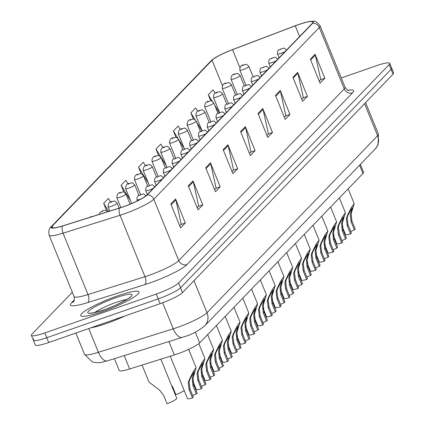 <?xml version="1.0" encoding="UTF-8"?>
<svg xmlns="http://www.w3.org/2000/svg" width="425" height="425" viewBox="0 0 425 425"><rect width="100%" height="100%" fill="white"/><g stroke="black" fill="none" stroke-linecap="round" stroke-linejoin="round"><path stroke-width="0.64" d="M360.368 164.385L363.545 172.215A19.635 2.938 157.9 0 1 362.95 173.469L199.67 342.89A19.635 2.938 157.9 0 1 174.34 354.944L129.657 368.985A19.635 2.938 157.9 0 1 119.202 370.446L114.421 358.673M117.497 295.896A31.418 4.696 -22.1 0 0 80.782 315.61A31.418 4.696 -22.1 0 0 102.276 311.684A31.418 4.696 -22.1 0 0 138.996 291.97A31.418 4.696 -22.1 0 0 117.497 295.896A31.418 4.696 -22.1 0 0 80.782 315.61A31.418 4.696 -22.1 0 0 102.276 311.684A31.418 4.696 -22.1 0 0 138.996 291.97A31.418 4.696 -22.1 0 0 117.497 295.896M298.584 24.634A20.942 3.134 157.9 0 1 312.917 22.02A20.942 3.134 157.9 0 1 312.279 23.354L146.779 195.08A20.942 3.134 157.9 0 1 119.754 207.942L62.783 225.84A20.942 3.134 157.9 0 1 51.632 227.402A20.942 3.134 157.9 0 1 52.27 226.063L212.07 60.254A20.942 3.134 157.9 0 1 232.571 49.661L295.248 25.851A20.942 3.134 157.9 0 1 298.584 24.634M298.711 24.501A21.468 3.209 -22.1 0 0 295.29 25.75L232.618 49.56A21.468 3.209 -22.1 0 0 213.201 59.075A21.468 3.209 -22.1 0 0 211.597 60.419L51.802 226.227A21.468 3.209 -22.1 0 0 62.576 225.999L119.547 208.101A21.468 3.209 -22.1 0 0 147.247 194.916L312.747 23.189A21.468 3.209 -22.1 0 0 309.894 21.452A21.468 3.209 -22.1 0 0 298.711 24.501M33.926 338.916A19.635 2.938 -22.1 0 0 33.331 340.165L35.275 344.962A19.635 2.938 -22.1 0 0 48.716 342.513L160.145 303.663L158.201 298.865A19.635 2.938 -22.1 0 0 180.551 287.799L391.074 69.36A19.635 2.938 -22.1 0 0 391.669 68.106A19.635 2.938 -22.1 0 1 391.074 69.36L180.551 287.799A19.635 2.938 -22.1 0 1 158.201 298.865L46.766 337.716L158.201 298.865L156.251 294.068A19.635 2.938 -22.1 0 0 178.601 283.002L389.125 64.563A19.635 2.938 -22.1 0 0 389.725 63.309A19.635 2.938 -22.1 0 0 376.284 65.763L341.286 77.966M33.331 340.165A19.635 2.938 -22.1 0 0 46.766 337.716A19.635 2.938 -22.1 0 1 33.331 340.165L31.381 335.373A19.635 2.938 -22.1 0 0 44.816 332.918L156.251 294.068M170.829 203.952L180.572 227.933L185.327 222.998L175.589 199.017L170.829 203.952M179.727 225.85L181.231 224.288L175.854 199.872A5.238 4.909 -136.1 0 0 175.589 199.017M181.029 224.496L185.327 222.998M188.27 185.858L198.008 209.838L202.762 204.908L193.024 180.923L188.27 185.858M197.163 207.761L198.672 206.194L193.29 181.778A5.238 4.909 -136.1 0 0 193.024 180.923M198.47 206.401L202.762 204.908M205.705 167.763L215.443 191.749L220.203 186.814L210.46 162.828L205.705 167.763M214.598 189.667L216.107 188.1L210.731 163.689A5.238 4.909 -136.1 0 0 210.46 162.828M215.905 188.312L220.203 186.814M223.146 149.669L232.884 173.655L237.639 168.72L227.901 144.734L223.146 149.669M232.039 171.572L233.548 170.005L228.167 145.594A5.238 4.909 -136.1 0 0 227.901 144.734M233.346 170.218L237.639 168.72M310.335 59.203L320.073 83.183L324.828 78.253L315.09 54.267L310.335 59.203M319.228 81.106L320.737 79.539L315.355 55.123A5.238 4.909 -136.1 0 0 315.09 54.267M320.535 79.746L324.828 78.253M292.894 77.297L302.637 101.277L307.392 96.342L297.654 72.362L292.894 77.297M301.787 99.195L303.296 97.633L297.92 73.217A5.238 4.909 -136.1 0 0 297.654 72.362M303.094 97.84L307.392 96.342M275.458 95.386L285.196 119.372L289.951 114.437L280.213 90.456L275.458 95.386M284.352 117.289L285.86 115.728L280.479 91.311A5.238 4.909 -136.1 0 0 280.213 90.456M285.658 115.935L289.951 114.437M258.023 113.48L267.761 137.466L272.515 132.531L262.777 108.545L258.023 113.48M266.916 135.384L268.425 133.822L263.043 109.406A5.238 4.909 -136.1 0 0 262.777 108.545M268.223 134.029L272.515 132.531M240.582 131.575L250.32 155.561L255.08 150.625L245.337 126.639L240.582 131.575M249.475 153.478L250.984 151.911L245.607 127.5A5.238 4.909 -136.1 0 0 245.337 126.639M250.782 152.123L255.08 150.625M72.319 292.262L31.981 334.119A19.635 2.938 -22.1 0 0 31.381 335.373M110.665 202.066L108.412 198.406L103.657 203.341L106.547 210.46M91.226 216.904L90.977 216.5L90.302 217.196M162.881 147.629L160.724 144.123L155.97 149.058L158.631 155.608M180.29 129.487L178.165 126.028L173.405 130.964L176.003 137.355M197.705 111.35L195.601 107.934L190.846 112.869L193.38 119.106M215.114 93.213L213.042 89.845L208.282 94.775L210.758 100.874M128.068 183.919L125.848 180.312L121.093 185.247L123.903 192.164M145.477 165.771L143.289 162.217L138.534 167.153L141.265 173.878M138.534 167.153L148.415 183.212M155.97 149.058L166.382 165.978M173.405 130.964L177.9 138.263M178.808 139.74L184.349 148.745M190.846 112.869L195.048 119.696M196.775 122.506L201.917 130.857M208.282 94.775L212.282 101.267M214.742 105.272L219.316 112.699M121.093 185.247L130.448 200.441M103.657 203.341L108.641 211.432M160.145 303.663A19.635 2.938 -22.1 0 0 182.5 292.597L393.019 74.157A19.635 2.938 -22.1 0 0 393.619 72.903L389.725 63.309M350.774 231.577A6.545 0.978 157.9 0 1 354.397 229.904L351.055 221.68L350.322 214.678L352.314 207.724L348.017 215.151L347.151 217.967L348.033 224.82L351.369 233.043L350.556 233.893A9.818 1.466 157.9 0 1 345.546 234.558L342.221 226.366M350.556 233.893L347.214 225.67L346.359 218.79L347.204 215.996L351.273 207.655L354.19 203.655L351.114 213.855L351.873 220.835L355.215 229.059L354.397 229.904M341.992 240.693A6.545 0.978 157.9 0 1 345.615 239.02L342.274 230.796L341.541 223.789L343.533 216.84L339.235 224.262L338.369 227.077L339.251 233.931L342.587 242.16L341.769 243.004A9.818 1.466 157.9 0 1 336.765 243.668L333.439 235.477M341.769 243.004L338.433 234.781L337.578 227.901L338.422 225.107L342.492 216.766L345.408 212.766L342.332 222.966L343.092 229.946L346.433 238.17L345.615 239.02M333.211 249.804A6.545 0.978 157.9 0 1 336.828 248.131L333.492 239.907L332.759 232.9L334.746 225.951L330.453 233.373L329.587 236.188L330.469 243.047L333.806 251.271L332.987 252.121A9.818 1.466 157.9 0 1 327.983 252.779L324.658 244.593M332.987 252.121L329.651 243.892L328.796 237.012L329.635 234.223L333.705 225.882L336.627 221.877L333.551 232.077L334.31 239.057L337.647 247.281L336.828 248.131M324.429 258.915A6.545 0.978 157.9 0 1 328.047 257.242L324.711 249.018L323.978 242.016L325.964 235.062L321.672 242.489L320.806 245.305L321.683 252.158L325.024 260.382L324.206 261.232A9.818 1.466 157.9 0 1 319.202 261.896L315.876 253.704M324.206 261.232L320.864 253.008L320.014 246.128L320.854 243.334L324.923 234.993L327.845 230.993L324.769 241.193L325.529 248.173L328.865 256.397L328.047 257.242M315.647 268.026A6.545 0.978 157.9 0 1 319.265 266.358L315.929 258.134L315.196 251.127L317.183 244.178L312.89 251.6L312.024 254.416L312.901 261.269L316.243 269.493L315.424 270.342A9.818 1.466 157.9 0 1 310.415 271.007L307.094 262.815M315.424 270.342L312.083 262.119L311.233 255.239L312.072 252.445L316.142 244.104L319.063 240.104L315.987 250.304L316.742 257.284L320.083 265.508L319.265 266.358M90.706 327.872A32.725 4.893 -22.1 0 0 106.59 323.404A32.725 4.893 -22.1 0 0 125.577 315.717M306.866 277.142A6.545 0.978 157.9 0 1 310.484 275.469L307.142 267.245L306.414 260.238L308.401 253.289L304.103 260.711L303.243 263.527L304.119 270.385L307.461 278.609L306.643 279.453A9.818 1.466 157.9 0 1 301.633 280.118L298.308 271.931M306.643 279.453L303.301 271.23L302.446 264.35L303.291 261.561L307.36 253.22L310.277 249.215L307.206 259.415L307.96 266.395L311.302 274.619L310.484 275.469M298.079 286.253A6.545 0.978 157.9 0 1 301.702 284.58L298.361 276.356L297.627 269.349L299.62 262.4L295.322 269.827L294.461 272.643L295.338 279.496L298.679 287.72L297.861 288.57A9.818 1.466 157.9 0 1 292.852 289.234L289.526 281.042M297.861 288.57L294.52 280.346L293.664 273.466L294.509 270.672L298.578 262.331L301.495 258.331L298.424 268.531L299.179 275.512L302.52 283.735L301.702 284.58M289.297 295.364A6.545 0.978 157.9 0 1 292.921 293.696L289.579 285.473L288.846 278.465L290.838 271.517L286.54 278.938L285.674 281.754L286.556 288.607L289.892 296.831L289.074 297.681A9.818 1.466 157.9 0 1 284.07 298.345L280.744 290.153M289.074 297.681L285.738 289.457L284.883 282.577L285.728 279.783L289.797 271.442L292.713 267.442L289.638 277.642L290.397 284.623L293.739 292.846L292.921 293.696M280.516 304.481A6.545 0.978 157.9 0 1 284.139 302.807L280.797 294.583L280.064 287.576L282.051 280.627L277.759 288.049L276.893 290.865L277.775 297.723L281.111 305.947L280.293 306.792A9.818 1.466 157.9 0 1 275.288 307.456L271.963 299.269M280.293 306.792L276.957 298.568L276.101 291.688L276.941 288.899L281.015 280.558L283.932 276.553L280.856 286.753L281.616 293.733L284.952 301.957L284.139 302.807M271.734 313.592A6.545 0.978 157.9 0 1 275.352 311.918L272.016 303.694L271.283 296.687L273.27 289.738L268.977 297.165L268.111 299.981L268.993 306.834L272.329 315.058L271.511 315.908A9.818 1.466 157.9 0 1 266.507 316.567L263.181 308.38M271.511 315.908L268.175 307.684L267.32 300.799L268.159 298.01L272.228 289.669L275.15 285.669L272.074 295.869L272.834 302.85L276.17 311.073L275.352 311.918M262.953 322.703A6.545 0.978 157.9 0 1 266.571 321.034L263.234 312.811L262.501 305.803L264.488 298.855L260.196 306.276L259.33 309.092L260.206 315.945L263.548 324.169L262.73 325.019A9.818 1.466 157.9 0 1 257.725 325.683L254.4 317.491M262.73 325.019L259.388 316.795L258.538 309.915L259.377 307.121L263.447 298.78L266.369 294.78L263.293 304.98L264.053 311.961L267.389 320.184L266.571 321.034M254.171 331.819A6.545 0.978 157.9 0 1 257.789 330.145L254.453 321.922L253.72 314.914L255.707 307.966L251.409 315.387L250.548 318.203L251.425 325.061L254.766 333.285L253.948 334.13A9.818 1.466 157.9 0 1 248.938 334.794L245.613 326.607M253.948 334.13L250.607 325.906L249.757 319.026L250.596 316.237L254.665 307.891L257.587 303.891L254.511 314.091L255.266 321.072L258.607 329.295L257.789 330.145M245.39 340.93A6.545 0.978 157.9 0 1 249.008 339.256L245.666 331.033L244.933 324.025L246.925 317.077L242.627 324.503L241.767 327.319L242.643 334.172L245.985 342.396L245.167 343.246A9.818 1.466 157.9 0 1 240.157 343.905L236.831 335.718M245.167 343.246L241.825 335.022L240.97 328.137L241.814 325.348L245.884 317.007L248.8 313.007L245.73 323.207L246.484 330.188L249.826 338.412L249.008 339.256M236.603 350.041A6.545 0.978 157.9 0 1 240.226 348.373L236.884 340.149L236.151 333.142L238.143 326.193L233.846 333.614L232.98 336.43L233.862 343.283L237.203 351.507L236.385 352.357A9.818 1.466 157.9 0 1 231.375 353.021L228.05 344.829M236.385 352.357L233.043 344.133L232.188 337.253L233.033 334.459L237.102 326.118L240.019 322.118L236.948 332.318L237.702 339.299L241.044 347.522L240.226 348.373M227.821 359.157A6.545 0.978 157.9 0 1 231.444 357.483L228.103 349.26L227.37 342.252L229.362 335.304L225.064 342.725L224.198 345.541L225.08 352.399L228.416 360.623L227.598 361.468A9.818 1.466 157.9 0 1 222.594 362.132L219.268 353.945M227.598 361.468L224.262 353.244L223.407 346.364L224.251 343.57L228.321 335.229L231.237 331.229L228.161 341.429L228.921 348.41L232.262 356.633L231.444 357.483M219.04 368.268A6.545 0.978 157.9 0 1 222.663 366.594L219.321 358.371L218.588 351.363L220.575 344.415L216.282 351.842L215.417 354.657L216.298 361.51L219.635 369.734L218.817 370.584A9.818 1.466 157.9 0 1 213.812 371.243L210.487 363.056M218.817 370.584L215.48 362.36L214.625 355.475L215.464 352.686L219.534 344.346L222.456 340.345L219.38 350.54L220.139 357.521L223.476 365.75L222.663 366.594M210.258 377.379A6.545 0.978 157.9 0 1 213.876 375.711L210.54 367.482L209.807 360.48L211.793 353.526L207.501 360.953L206.635 363.768L207.512 370.621L210.853 378.845L210.035 379.695A9.818 1.466 157.9 0 1 205.031 380.359L201.705 372.167M210.035 379.695L206.699 371.471L205.843 364.592L206.683 361.797L210.752 353.457L213.674 349.456L210.598 359.656L211.358 366.637L214.694 374.861L213.876 375.711M201.477 386.495A6.545 0.978 157.9 0 1 205.094 384.822L201.758 376.598L201.025 369.591L203.012 362.642L198.719 370.063L197.853 372.879L198.73 379.732L202.072 387.961L201.253 388.806A9.818 1.466 157.9 0 1 196.244 389.47L192.923 381.283M201.253 388.806L197.912 380.582L197.062 373.703L197.901 370.908L201.971 362.567L204.893 358.567L201.817 368.767L202.576 375.748L205.913 383.972L205.094 384.822M192.695 395.606A6.545 0.978 157.9 0 1 196.313 393.933L192.971 385.709L192.243 378.702L194.23 371.753L189.933 379.18L189.072 381.99L189.948 388.848L193.29 397.072L192.472 397.922A9.818 1.466 157.9 0 1 187.462 398.581L170.266 356.224M192.472 397.922L189.13 389.693L188.28 382.813L189.12 380.024L193.189 371.684L196.111 367.683L193.035 377.878L193.789 384.859L197.131 393.082L196.313 393.933M172.513 386.415L175.849 394.639A9.818 1.466 157.9 0 0 184.211 390.575M142.072 365.08L148.994 382.123L159.354 389.874L163.731 395.526L167.067 403.75A9.818 1.466 157.9 0 0 176.736 398.252L160.868 359.178M359.587 165.192L362.95 173.469M124.217 355.592L129.657 368.985M168.9 341.557L174.34 354.944M195.303 332.127L199.67 342.89M347.9 90.212A32.725 4.893 157.9 0 1 352.538 92.825L187.037 264.552A6.545 6.136 43.9 0 1 178.739 260.599L344.239 88.878A26.18 3.915 -22.1 0 0 345.036 87.205C347.092 89.866 348.346 90.961 348.797 90.483M187.037 264.552A32.725 4.893 157.9 0 1 149.786 282.997A32.725 4.893 157.9 0 1 144.813 284.649L87.842 302.547A32.725 4.893 157.9 0 1 71.416 302.892L74.354 299.848M148.936 275.358A26.18 3.915 -22.1 0 0 178.739 260.599L153.808 199.203A26.18 3.915 157.9 0 1 120.025 215.278L63.054 233.176A26.18 3.915 157.9 0 1 49.119 235.126L74.051 296.522A26.18 3.915 -22.1 0 0 87.986 294.573L144.957 276.68A26.18 3.915 -22.1 0 0 148.936 275.358M213.201 59.075L210.864 61.057A6.545 6.136 43.9 0 1 211.597 60.419M51.802 226.227A6.545 6.136 -136.1 0 0 51.069 226.865C49.093 228.108 48.445 230.865 49.119 235.126M62.576 225.999A6.545 3.097 72.6 0 0 63.054 233.176L87.986 294.573A6.545 3.097 -107.4 0 1 87.842 302.547M119.547 208.101A6.545 3.097 72.6 0 0 120.025 215.278L144.957 276.68A6.545 3.097 -107.4 0 1 144.813 284.649M147.247 194.916A6.545 6.136 43.9 0 1 153.808 199.203L319.308 27.476A6.545 6.136 -136.1 0 0 312.747 23.189M309.894 21.452C314.091 22.291 313.703 18.238 320.105 25.803A26.18 3.915 157.9 0 1 319.308 27.476L344.239 88.878A6.545 6.136 43.9 0 0 352.538 92.825M178.601 283.002L182.5 292.597M389.125 64.563L393.019 74.157M44.816 332.918L48.716 342.513M73.652 301.484A6.545 6.136 43.9 0 1 71.416 302.892M52.27 226.063L53.019 227.912M295.248 25.851L299.582 36.529M232.571 49.661L239.865 67.623M212.07 60.254L222.387 85.664M240.906 132.372L245.607 127.5M258.347 114.282L263.043 109.406M275.783 96.188L280.479 91.311M293.218 78.094L297.92 73.217M310.659 59.999L315.355 55.123M223.47 150.466L228.167 145.594M206.029 168.56L210.731 163.689M188.594 186.655L193.29 181.778M171.153 204.749L175.854 199.872M88.74 328.557L98.387 352.314A13.09 6.194 72.6 0 0 107.472 360.852L99.859 362.621L96.911 362.743L93.797 362.302L92.156 361.787L84.448 354.264A26.18 3.915 -22.1 0 0 98.387 352.314L173.235 328.807A26.18 3.915 -22.1 0 0 177.209 327.484A26.18 3.915 -22.1 0 0 207.012 312.726L377.586 135.74A26.18 3.915 -22.1 0 0 378.383 134.066L378.091 144.856L375.28 148.909L204.707 325.901A13.09 12.267 43.9 0 0 207.012 312.726L193.991 280.67M364.57 103.679L377.586 135.74A13.09 12.267 43.9 0 1 375.28 148.909M162.658 302.759L173.235 328.807A13.09 6.194 72.6 0 0 182.314 337.344L107.472 360.852M285.047 51.611A4.909 0.733 157.9 0 1 280.898 53.412A4.909 0.733 157.9 0 1 277.541 54.028C277.397 48.03 279.528 50.517 281.408 48.678C284.224 48.716 282.795 46.522 286.636 50.331M281.265 48.769L280.473 49.592L281.265 48.769M347.204 215.996L348.017 215.151M351.055 211.995L351.868 211.151M351.055 221.68L351.873 220.835M347.214 225.67L348.033 224.82M253.135 76.861L248.933 66.502A4.909 0.733 157.9 0 1 243.196 69.583A4.909 0.733 157.9 0 1 239.833 70.194L245.947 85.25M242.771 65.763L243.562 64.94L242.771 65.763M276.266 60.722A4.909 0.733 157.9 0 1 272.117 62.523A4.909 0.733 157.9 0 1 268.754 63.139C268.616 57.147 270.746 59.627 272.622 57.789C275.442 57.827 274.008 55.633 277.854 59.447M272.483 57.88L271.692 58.703L272.483 57.88M338.422 225.107L339.235 224.262M342.274 221.112L343.087 220.267M342.274 230.796L343.092 229.946M338.433 234.781L339.251 233.931M267.484 69.833A4.909 0.733 157.9 0 1 263.335 71.639A4.909 0.733 157.9 0 1 259.973 72.25C259.834 66.257 261.965 68.738 263.84 66.9C266.661 66.938 265.227 64.743 269.073 68.558M263.702 66.996L262.91 67.819L263.702 66.996M329.635 234.223L330.453 233.373M333.492 230.222L334.305 229.378M333.492 239.907L334.31 239.057M329.651 243.892L330.469 243.047M258.703 78.949A4.909 0.733 157.9 0 1 254.554 80.75A4.909 0.733 157.9 0 1 251.191 81.366C251.053 75.368 253.183 77.855 255.058 76.017C257.874 76.054 256.445 73.854 260.286 77.669M254.92 76.107L254.129 76.93L254.92 76.107M320.854 243.334L321.672 242.489M324.711 239.333L325.523 238.489M324.711 249.018L325.529 248.173M320.864 253.008L321.683 252.158M249.921 88.06A4.909 0.733 157.9 0 1 245.767 89.861A4.909 0.733 157.9 0 1 242.409 90.477C242.271 84.485 244.402 86.966 246.277 85.127C249.093 85.165 247.663 82.971 251.504 86.785M246.139 85.218L245.342 86.041L246.139 85.218M312.072 252.445L312.89 251.6M315.924 248.45L316.742 247.6M315.929 258.134L316.742 257.284M312.083 262.119L312.901 261.269M244.354 85.972L240.146 75.613A4.909 0.733 157.9 0 1 234.414 78.694A4.909 0.733 157.9 0 1 231.051 79.31L237.166 94.361M233.989 74.874L234.781 74.051L233.989 74.874M235.572 95.083L231.365 84.729A4.909 0.733 157.9 0 1 225.627 87.805A4.909 0.733 157.9 0 1 222.27 88.421L228.384 103.472M225.202 83.985L225.999 83.162L225.202 83.985M226.791 104.199L222.583 93.84A4.909 0.733 157.9 0 1 216.846 96.921A4.909 0.733 157.9 0 1 213.488 97.532L219.597 112.588M216.421 93.102L217.218 92.278L216.421 93.102M126.74 299.513A19.948 2.986 -22.1 0 0 116.179 302.372A19.948 2.986 -22.1 0 0 94.823 312.471M104.104 309.788A23.874 3.57 -22.1 0 0 131.282 296.331A23.874 3.57 -22.1 0 0 115.669 297.787A23.874 3.57 -22.1 0 0 88.49 311.249A23.874 3.57 -22.1 0 0 104.104 309.788M241.134 97.171A4.909 0.733 157.9 0 1 236.985 98.977A4.909 0.733 157.9 0 1 233.628 99.588C233.484 93.596 235.62 96.077 237.495 94.238C240.311 94.276 238.882 92.082 242.723 95.896M237.352 94.334L236.56 95.157L237.352 94.334M303.291 261.561L304.103 260.711M307.142 257.561L307.96 256.716M307.142 267.245L307.96 266.395M303.301 271.23L304.119 270.385M232.353 106.282A4.909 0.733 157.9 0 1 228.204 108.088A4.909 0.733 157.9 0 1 224.846 108.699C224.703 102.707 226.833 105.193 228.714 103.355C231.529 103.392 230.1 101.192 233.941 105.007M228.57 103.445L227.779 104.268L228.57 103.445M294.509 270.672L295.322 269.827M298.361 266.672L299.179 265.827M298.361 276.356L299.179 275.512M294.52 280.346L295.338 279.496M223.571 115.398A4.909 0.733 157.9 0 1 219.422 117.199A4.909 0.733 157.9 0 1 216.065 117.815C215.921 111.817 218.052 114.304 219.932 112.466C222.748 112.503 221.319 110.309 225.16 114.118M219.789 112.556L218.997 113.379L219.789 112.556M285.728 279.783L286.54 278.938M289.579 275.788L290.392 274.938M289.579 285.473L290.397 284.623M285.738 289.457L286.556 288.607M218.009 113.31L213.802 102.951A4.909 0.733 157.9 0 1 208.064 106.032A4.909 0.733 157.9 0 1 204.707 106.643L210.816 121.699M207.639 102.213L208.431 101.389L207.639 102.213M209.227 122.421L205.02 112.067A4.909 0.733 157.9 0 1 199.282 115.143A4.909 0.733 157.9 0 1 195.925 115.759L202.034 130.81M198.857 111.323L199.649 110.5L198.857 111.323M200.446 131.537L196.238 121.178A4.909 0.733 157.9 0 1 190.501 124.259A4.909 0.733 157.9 0 1 187.138 124.87L193.253 139.926M190.076 120.44L190.867 119.616L190.076 120.44M214.79 124.509A4.909 0.733 157.9 0 1 210.641 126.315A4.909 0.733 157.9 0 1 207.278 126.926C207.14 120.934 209.27 123.415 211.145 121.577C213.966 121.614 212.532 119.42 216.378 123.234M211.007 121.672L210.216 122.496L211.007 121.672M276.941 288.899L277.759 288.049M280.797 284.899L281.61 284.054M280.797 294.583L281.616 293.733M276.957 298.568L277.775 297.723M206.008 133.62A4.909 0.733 157.9 0 1 201.859 135.426A4.909 0.733 157.9 0 1 198.496 136.037C198.358 130.045 200.488 132.531 202.364 130.693C205.185 130.73 203.75 128.531 207.597 132.345M202.226 130.783L201.434 131.607L202.226 130.783M268.159 298.01L268.977 297.165M272.016 294.01L272.829 293.165M272.016 303.694L272.834 302.85M268.175 307.684L268.993 306.834M197.227 142.736A4.909 0.733 157.9 0 1 193.072 144.537A4.909 0.733 157.9 0 1 189.715 145.153C189.577 139.156 191.707 141.642 193.582 139.804C196.398 139.841 194.969 137.647 198.81 141.456M193.444 139.894L192.653 140.718L193.444 139.894M259.377 307.121L260.196 306.276M263.234 303.126L264.047 302.276M263.234 312.811L264.053 311.961M259.388 316.795L260.206 315.945M188.445 151.847A4.909 0.733 157.9 0 1 184.291 153.653A4.909 0.733 157.9 0 1 180.933 154.264C180.795 148.272 182.925 150.753 184.801 148.915C187.616 148.952 186.187 146.758 190.028 150.572M184.663 149.01L183.866 149.828L184.663 149.01M250.596 316.237L251.409 315.387M254.447 312.237L255.266 311.392M254.453 321.922L255.266 321.072M250.607 325.906L251.425 325.061M179.658 160.958A4.909 0.733 157.9 0 1 175.509 162.764A4.909 0.733 157.9 0 1 172.152 163.375C172.008 157.383 174.144 159.869 176.019 158.031C178.835 158.063 177.406 155.869 181.247 159.683M175.876 158.121L175.084 158.945L175.876 158.121M241.814 325.348L242.627 324.503M245.666 321.348L246.484 320.503M245.666 331.033L246.484 330.188M241.825 335.022L242.643 334.172M191.659 140.648L187.457 130.289A4.909 0.733 157.9 0 1 181.719 133.37A4.909 0.733 157.9 0 1 178.357 133.981L184.471 149.037M181.294 129.551L182.086 128.727L181.294 129.551M182.877 149.759L178.67 139.4A4.909 0.733 157.9 0 1 172.938 142.481A4.909 0.733 157.9 0 1 169.575 143.097L175.69 158.148M172.513 138.662L173.304 137.838L172.513 138.662M174.096 158.876L169.888 148.516A4.909 0.733 157.9 0 1 164.151 151.597A4.909 0.733 157.9 0 1 160.793 152.208L166.908 167.259M163.726 147.773L164.523 146.954L163.726 147.773M165.314 167.987L161.107 157.627A4.909 0.733 157.9 0 1 155.369 160.708A4.909 0.733 157.9 0 1 152.012 161.319L158.121 176.375M154.944 156.889L155.736 156.065L154.944 156.889M156.533 177.097L152.325 166.738A4.909 0.733 157.9 0 1 146.588 169.819A4.909 0.733 157.9 0 1 143.23 170.436L149.34 185.486M146.163 166L146.954 165.176L146.163 166M170.877 170.074A4.909 0.733 157.9 0 1 166.727 171.875A4.909 0.733 157.9 0 1 163.37 172.492C163.227 166.494 165.357 168.98 167.238 167.142C170.053 167.179 168.624 164.985 172.465 168.794M167.094 167.232L166.303 168.056L167.094 167.232M233.033 334.459L233.846 333.614M236.884 330.464L237.702 329.614M236.884 340.149L237.702 339.299M233.043 344.133L233.862 343.283M162.095 179.185A4.909 0.733 157.9 0 1 157.946 180.992A4.909 0.733 157.9 0 1 154.588 181.602C154.445 175.61 156.575 178.091 158.451 176.253C161.272 176.29 159.837 174.096 163.683 177.91M158.312 176.348L157.521 177.167L158.312 176.348M224.251 343.57L225.064 342.725M228.103 339.575L228.916 338.73M228.103 349.26L228.921 348.41M224.262 353.244L225.08 352.399M153.313 188.296A4.909 0.733 157.9 0 1 149.164 190.102A4.909 0.733 157.9 0 1 145.802 190.713C145.663 184.721 147.794 187.202 149.669 185.369C152.49 185.401 151.056 183.207 154.902 187.021M149.531 185.459L148.739 186.283L149.531 185.459M215.464 352.686L216.282 351.842M219.321 348.686L220.134 347.841M219.321 358.371L220.139 357.521M215.48 362.36L216.298 361.51M141.026 198.98A4.909 0.733 157.9 0 1 140.383 199.213A4.909 0.733 157.9 0 1 137.02 199.83C136.882 193.832 139.012 196.318 140.887 194.48C143.708 194.517 142.274 192.323 146.12 196.132M140.749 194.57L139.958 195.394L140.749 194.57M206.683 361.797L207.501 360.953M210.54 357.797L211.352 356.952M210.54 367.482L211.358 366.637M206.699 371.471L207.512 370.621M197.901 370.908L198.719 370.063M201.753 366.913L202.571 366.068M201.758 376.598L202.576 375.748M197.912 380.582L198.73 379.732M189.12 380.024L189.933 379.18M192.971 376.024L193.789 375.179M192.971 385.709L193.789 384.859M189.13 389.693L189.948 388.848M147.751 186.214L143.544 175.854A4.909 0.733 157.9 0 1 137.806 178.936A4.909 0.733 157.9 0 1 134.449 179.547L140.558 194.597M137.381 175.111L138.173 174.292L137.381 175.111M138.964 195.325L134.762 184.965A4.909 0.733 157.9 0 1 129.025 188.047A4.909 0.733 157.9 0 1 125.662 188.657L131.681 203.485M128.6 184.227L129.391 183.403L128.6 184.227M130.071 204.159L125.981 194.076A4.909 0.733 157.9 0 1 120.243 197.157A4.909 0.733 157.9 0 1 116.88 197.774L120.865 207.586M119.818 193.338L120.61 192.514L119.818 193.338M119.197 208.117L117.194 203.192A4.909 0.733 157.9 0 1 111.456 206.274A4.909 0.733 157.9 0 1 108.099 206.885L109.799 211.071M111.037 202.449L111.828 201.631L111.037 202.449M102.25 211.565L103.047 210.742L102.25 211.565M210.864 61.057L51.069 226.865M320.105 25.803L345.036 87.205M74.051 296.522C74.428 299.869 74.295 301.527 73.642 301.5L73.695 301.442M204.707 325.901C197.705 331.314 191.032 334.868 184.689 336.558L182.314 337.344M378.383 134.066L365.606 102.6M84.448 354.264L75.836 333.057M279.076 57.805L277.541 54.028M354.19 203.655L348.165 188.812M248.933 66.502C245.087 62.688 246.521 64.882 243.7 64.85C241.087 65.073 239.796 66.858 239.833 70.194M270.295 66.922L268.754 63.139M345.408 212.766L339.384 197.923M261.508 76.032L259.973 72.25M336.627 221.877L330.602 207.039M252.726 85.143L251.191 81.366M327.845 230.993L321.815 216.15M243.945 94.26L242.409 90.477M319.063 240.104L313.034 225.261M240.146 75.613C236.305 71.804 237.74 73.998 234.919 73.961C232.305 74.184 231.014 75.969 231.051 79.31M231.365 84.729C227.524 80.915 228.953 83.109 226.137 83.072C223.518 83.3 222.232 85.08 222.27 88.421M222.583 93.84C218.742 90.026 220.171 92.22 217.356 92.183C214.737 92.411 213.451 94.196 213.488 97.532M129.742 297.649L130.002 297.107C132.589 296.124 118.331 305.187 104.274 309.682C89.452 314.426 91.726 312.63 90.812 313.023L91.375 313.225M235.163 103.371L233.628 99.588M310.282 249.215L304.252 234.377M226.382 112.482L224.846 108.699M301.495 258.331L295.471 243.488M217.6 121.598L216.065 117.815M292.713 267.442L286.689 252.599M213.802 102.951C209.961 99.137 211.39 101.336 208.574 101.299C205.955 101.522 204.669 103.307 204.707 106.643M205.02 112.067C201.179 108.253 202.608 110.447 199.792 110.41C197.173 110.638 195.883 112.418 195.925 115.759M196.238 121.178C192.392 117.364 193.827 119.558 191.006 119.521C188.392 119.749 187.101 121.534 187.138 124.87M208.813 130.709L207.278 126.926M283.932 276.553L277.908 261.715M200.032 139.82L198.496 136.037M275.15 285.669L269.121 270.826M191.25 148.936L189.715 145.153M266.369 294.78L260.339 279.937M182.468 158.047L180.933 154.264M257.587 303.891L251.558 289.053M173.687 167.158L172.152 163.375M248.8 313.007L242.776 298.164M187.457 130.289C183.611 126.475 185.045 128.674 182.224 128.637C179.61 128.86 178.319 130.645 178.357 133.981M178.67 139.4C174.829 135.591 176.258 137.785 173.442 137.748C170.829 137.976 169.538 139.756 169.575 143.097M169.888 148.516C166.048 144.702 167.477 146.896 164.661 146.859C162.042 147.087 160.756 148.867 160.793 152.208M161.107 157.627C157.266 153.813 158.695 156.012 155.879 155.975C153.26 156.198 151.975 157.983 152.012 161.319M152.325 166.738C148.484 162.929 149.913 165.123 147.098 165.086C144.479 165.314 143.188 167.094 143.23 170.436M164.905 176.269L163.37 172.492M240.019 322.118L233.994 307.275M156.124 185.385L154.588 181.602M231.237 331.229L225.213 316.391M147.337 194.496L145.802 190.713M222.456 340.345L216.431 325.502M137.434 200.844L137.02 199.83M213.674 349.456L207.644 334.613M204.893 358.567L198.831 343.644M196.111 367.683L188.668 349.361M143.544 175.854C139.703 172.04 141.132 174.234 138.316 174.197C135.697 174.425 134.406 176.205 134.449 179.547M134.762 184.965C130.916 181.151 132.35 183.345 129.529 183.313C126.916 183.536 125.625 185.321 125.662 188.657M125.981 194.076C122.134 190.267 123.569 192.461 120.748 192.424C118.134 192.647 116.843 194.432 116.88 197.774M117.194 203.192C113.353 199.378 114.782 201.572 111.966 201.535C109.353 201.763 108.062 203.543 108.099 206.885M108.04 211.623L105.814 210.263L103.185 210.651L100.178 212.261L99.089 214.434"/></g></svg>
